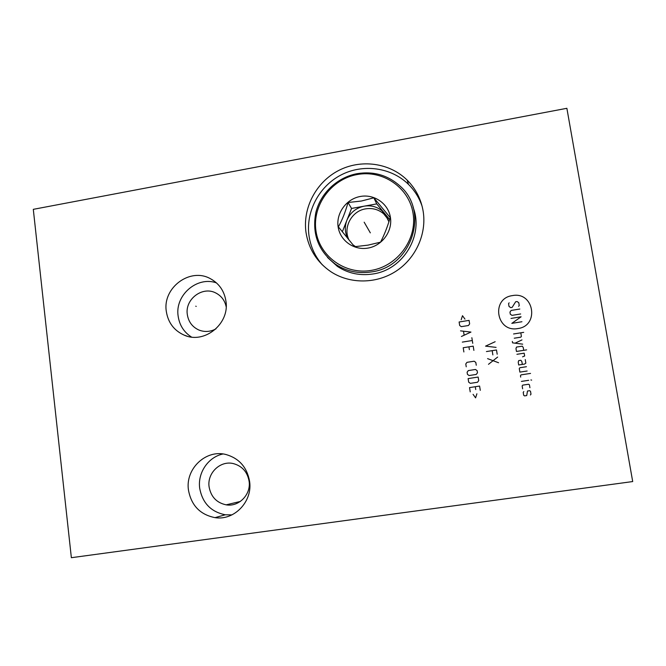 <?xml version="1.0" encoding="UTF-8"?>
<svg xmlns="http://www.w3.org/2000/svg" width="666" height="666" viewBox="0 0 666 666"><rect width="100%" height="100%" fill="white"/><g stroke="black" fill="none" stroke-linecap="round" stroke-linejoin="round"><path stroke-width="1" d="M632.7 481.56L566.874 108.3L33.3 209.34L71.362 557.7L632.7 481.56M423.201 211.538C426.764 234.149 415.684 258.45 395.945 271.245C376.198 284.049 349.833 284.132 330.952 271.77C316.983 262.221 308.674 249.117 306.01 232.451C302.522 208.042 316.025 182.309 338.403 170.621C360.747 158.891 389.518 162.679 407.134 180.095C415.809 188.794 421.162 199.276 423.201 211.538M225.94 301.19C229.828 323.809 204.37 344.405 184.191 335.14C174.042 330.561 168.082 322.635 166.309 311.355C162.404 287.77 190.101 267.133 210.398 278.696C219.147 283.508 224.325 291 225.94 301.19M249.584 481.318C252.83 501.415 234.29 520.837 215.001 517.64C200.141 514.652 191.292 505.469 188.461 490.076C185.14 468.839 206.019 449.042 226.074 454.545C239.194 458.383 247.028 467.307 249.584 481.318M422.161 206.402C419.322 197.977 414.776 190.643 408.516 184.415C391.183 167.274 362.878 163.52 340.892 175.05C318.872 186.53 305.594 211.846 309.024 235.872C310.664 246.886 315.135 256.577 322.436 264.943M191.475 337.038C183.916 332.176 179.47 325.199 178.138 316.092C174.767 295.271 197.103 275.857 216.483 282.908M215.984 328.846C210.323 331.901 204.595 332.276 198.793 329.978C192.291 326.948 188.47 321.803 187.321 314.543C184.74 299.209 202.631 285.722 215.926 293.057C221.412 295.954 224.833 300.516 226.174 306.751M231.943 514.885L225.324 514.785C210.997 511.913 202.456 503.08 199.7 488.261C197.502 472.827 208.225 457.026 222.985 453.979M249.092 481.185C251.24 494.43 238.878 507.159 226.165 504.845C216.625 502.797 210.939 496.819 209.107 486.913C206.926 473.16 220.329 460.256 233.383 463.603C242.149 466.033 247.386 471.894 249.092 481.185M357.059 174.567C382.808 169.564 409.232 187.612 413.078 213.47C417.307 239.244 397.585 266.117 371.362 270.379C345.196 275.025 319.38 256.277 315.95 230.794C312.146 205.378 331.26 179.196 357.059 174.567M368.032 248.077C382.109 245.729 392.649 231.343 390.426 217.507C388.403 203.63 374.25 193.823 360.331 196.47C346.387 198.918 336.014 213.103 338.12 226.84C340.018 240.609 353.996 250.624 368.032 248.077M357.051 173.676C373.643 171.004 388.062 175.208 400.299 186.28C429.67 211.888 411.48 266.825 371.711 271.878C358.475 273.926 346.403 271.387 335.506 264.244C318.415 251.215 311.846 234.024 315.817 212.679C320.471 193.265 337.246 177.356 357.051 173.676M413.045 207.209C424.159 234.873 403.355 269.688 373.168 273.942C360.081 275.965 348.16 273.451 337.387 266.392L327.514 257.459M348.018 202.514C345.512 211.696 342.299 219.813 338.386 226.856L354.545 246.711L367.957 245.146L380.536 242.166C384.274 234.99 387.495 226.798 390.209 217.607L373.842 197.819L361.372 201.032L348.018 202.514L351.556 208.441L342.341 231.776M373.842 197.819L376.756 203.888L351.556 208.441M389.643 219.472L376.756 203.888M347.852 238.586C344.846 232.717 344.522 226.623 346.869 220.313C350.199 212.654 355.952 207.942 364.135 206.169C371.02 205.078 377.089 206.718 382.342 211.08L384.723 213.528L388.911 221.786M355.561 246.645L352.955 244.797M349.059 240.06C342.657 227.78 351.581 210.964 365.584 208.866C372.394 207.792 378.396 209.415 383.591 213.736L388.161 219.422M196.212 306.393L195.779 306.194L196.212 306.393M512.404 295.612C490.7 298.343 496.295 332.767 517.873 328.554C539.785 325.857 533.924 291.209 512.404 295.612M518.631 306.335L519.239 305.511L518.772 302.697L517.091 301.523L515.65 301.765L512.137 307.392L510.697 307.625L509.024 306.452L508.558 303.638L509.165 302.822M520.645 313.969L511.979 315.368L510.298 314.194L509.956 312.079L511.163 310.439L519.821 309.032M510.997 318.423L521.112 316.791L511.813 323.36L521.936 321.736M513.569 333.966L523.701 332.351M514.269 338.211L520.787 337.179L521.395 336.355L520.804 332.817M512.329 341.425L512.562 342.848L522.693 344.164M521.986 339.901L515.084 343.173M523.709 350.324L523.243 347.477L522.277 346.17L516.475 347.078L515.983 348.618L516.458 351.457L526.623 349.866M522.56 356.834L524.658 356.019L524.184 353.171L516.924 354.304M525.249 359.582L525.84 363.145L524.508 364.086L518.689 364.985L518.223 362.129L518.714 360.597L520.887 360.256L521.853 361.571L522.327 364.419M526.44 366.716L519.888 367.724L519.28 368.548L519.871 372.119L527.147 371.004M530.536 373.418L521.07 374.866L520.462 375.691L520.695 377.123M521.403 381.41L528.696 380.303M530.885 379.97L531.651 380.103L530.885 379.97M529.92 387.712L529.445 384.848L528.596 384.24L522.768 385.123L522.152 385.947L522.627 388.819M523.834 391.575L523.218 392.399L523.692 395.271L524.542 395.887L526.731 395.554L527.48 391.025L529.67 390.701L530.519 391.308L530.993 394.18L530.386 395.005M495.154 341.716L485.547 346.137L496.07 347.377M497.186 354.229L496.495 349.975L486.421 351.556M492.865 354.903L492.174 350.649M487.57 358.633L498.576 362.745M497.652 357.059L488.486 364.31M464.985 319.131L462.495 315.701L461.188 319.747M459.115 321.994L459.673 325.491L461.322 326.665L468.439 325.516L469.638 323.884L469.08 320.379L459.115 321.994M461.421 336.48L470.954 332.076L460.531 330.869M463.528 331.343L464.119 335.09M462.312 342.108L472.302 340.517M471.853 337.704L472.752 343.331M473.884 350.391L473.21 346.154L463.211 347.735L463.877 351.964M469.372 349.65L468.922 346.828M476.265 365.234L475.807 362.404L474.15 361.213L466.991 362.329L465.784 363.961L466.233 366.791M468.306 370.579L467.099 372.219L467.432 374.342L469.097 375.541L476.265 374.434L477.472 372.793L477.131 370.671L475.474 369.472L468.306 370.579M468.115 378.596L468.673 382.151L470.338 383.35L477.514 382.251L478.721 380.611L478.155 377.056L468.115 378.596M480.278 390.334L479.595 386.064L469.538 387.595L470.221 391.866M475.74 389.568L475.283 386.721M473.068 394.347L475.591 397.86L476.898 393.773M364.335 222.486L365.875 225.141L364.335 222.486M364.169 222.194L370.329 232.867M407.134 180.095L408.516 184.415M184.191 335.14L187.079 336.139M210.398 278.696L212.845 280.12M198.793 329.978L200.083 330.469M215.926 293.057L217.016 293.639M215.001 517.64L225.324 514.785M226.165 504.845L240.368 501.44M335.506 264.244L337.387 266.392M382.342 211.08L383.591 213.736"/></g></svg>
